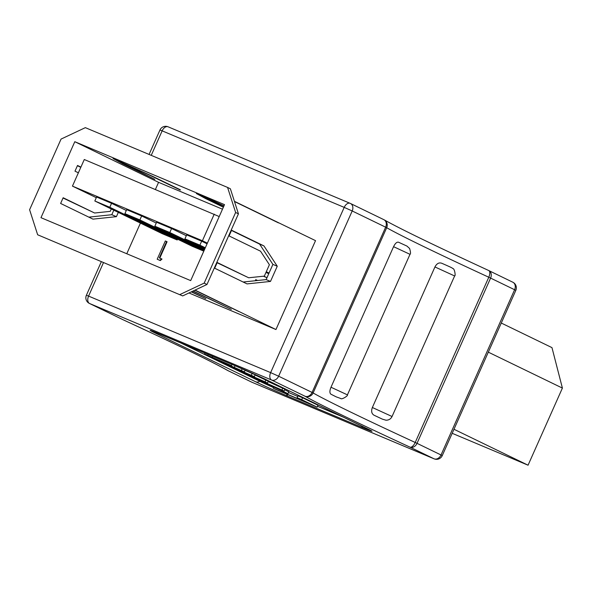 <?xml version="1.0" encoding="UTF-8"?>
<svg xmlns="http://www.w3.org/2000/svg" width="592" height="592" viewBox="0 0 592 592"><rect width="100%" height="100%" fill="white"/><g stroke="black" fill="none" stroke-linecap="round" stroke-linejoin="round"><path stroke-width="0.89" d="M219.499 361.275L254.316 376.675L215.799 359.729C213.645 358.671 213.756 358.626 216.139 359.596L206.046 355C203.581 353.787 204.159 353.935 207.77 355.459L231.502 365.612L210.167 356.784L244.4 371.865L220.106 361.49M245.095 370.296L255.159 374.773L254.316 376.675M251.341 375.232L252.192 373.337M255.071 374.988L268.294 381.233L267.451 383.128L265.061 381.855L265.904 379.953M273.46 387.568A20.801 0.548 24 0 1 259.829 381.278L179.827 342.472M343.871 417.353L317.527 406.282M273.193 388.167L309.379 403.655L297.11 397.706L297.961 395.804L302.556 397.765L317.985 405.246L317.142 407.148L276.168 389.61L273.193 388.167L273.726 386.983M288.504 392.459L297.695 396.396M284.604 389.758L288.807 391.793L287.956 393.687L274.555 387.338M268.161 381.529L284.841 389.24L283.99 391.134L281.955 390.047L282.806 388.152M209.509 356.436L210.212 356.687M206.046 355L204.447 354.157L204.943 353.032M215.799 359.729C213.645 358.671 213.756 358.626 216.139 359.596M254.826 378.073L281.955 390.047C285.329 391.749 283.938 391.297 277.781 388.7L251.874 377.222C248.514 375.55 249.491 375.839 254.826 378.073L254.863 377.985M274.51 387.442L279.387 389.373M297.11 397.706L301.713 399.659L302.556 397.765M241.425 370.422L242.172 368.749M244.4 371.865L245.192 370.074M207.77 355.459L208.236 354.416M231.502 365.612L232.034 364.42M234.476 367.055L235.083 365.701M235.483 369.275C231.738 367.395 233.122 367.832 239.627 370.57L265.061 381.855C268.923 383.779 267.762 383.438 261.568 380.841L235.483 369.275L233.204 368.061L233.359 367.706M254.464 378.214L255.5 378.569M251.874 377.222L249.913 375.831M279.557 389.151L278.64 388.655M279.328 389.506L287.956 393.687M301.713 399.659L317.142 407.148M258.223 379.243L238.902 370.718L258.223 379.243L258.378 378.895M262.966 381.115L261.745 380.456M237.732 370.089L238.99 370.525M278.477 222.881L234.484 201.546L238.435 213.83L235.631 212.469L227.58 187.435L230.384 188.796L234.41 201.317L315.529 240.648L275.953 329.537L188.959 292.966M441.565 263.196L442.135 263.425C447.996 266 452.384 267.88 452.85 268.561C454.649 268.391 455.796 276.294 454.626 275.961L434.942 266.948C436.704 263.603 438.916 262.352 441.565 263.196L442.009 263.381M434.942 266.948L372.361 407.503L392.052 416.509C390.787 419.003 388.759 420.239 385.969 420.209L382.417 419.166A223.169 5.846 24 0 1 373.915 415.147C371.569 413.623 371.051 411.077 372.361 407.503M393.569 246.679C395.234 243.29 396.899 241.802 398.549 242.232L406.926 246.072L409.597 248.477C410.656 252.014 410.789 253.961 409.997 254.316L393.569 246.679L330.995 387.235L347.423 394.864L409.997 254.316M347.423 394.864C348.481 395.537 341.695 399.955 340.718 398.497L336.212 396.862A223.169 5.846 24 0 1 330.898 394.183C329.552 393.073 329.581 390.764 330.995 387.235M63.041 198.002L94.602 213.009L110.238 211.359L111.303 208.976M113.812 210.19L111.792 214.718L88.837 217.138M77.419 165.708L80.801 167.351M238.435 213.83L206.978 284.486L195.057 290.095L275.953 329.537M260.517 251.186L229.067 235.927L231.605 230.229L263.943 245.917L277.263 266.23L270.492 281.429L247.034 283.901L214.689 268.22L217.227 262.522L248.677 277.774L264.321 276.124L269.397 264.728L260.517 251.186M192.948 291.094L231.324 309.364L193.177 290.983M191.283 291.878L205.875 298.664L191.586 291.73M238.976 311.607L194.835 290.206L182.691 295.919L37.651 234.772L182.691 295.919M488.311 352.151L562.4 388.086L551.973 347.63L501.276 323.04M562.4 388.086L528.064 465.201L453.983 429.267M528.064 465.201L452.184 433.3M180.257 190.032L148.807 174.781L121.575 162.541L154.801 179.339L122.463 163.651L113.057 158.508L152.403 176.238L180.36 189.795M223.48 206.971L211.129 200.977L204.854 197.55L205.024 197.166M121.575 162.541L121.745 162.156M223.991 205.824L208.317 198.549L196.337 193.517L205.742 198.66L205.964 198.157M122.463 163.651L122.685 163.148M204.854 197.55L223.909 205.994M37.651 234.772L29.6 209.746L61.057 139.083L85.344 127.65L227.58 187.435M205.742 198.66L223.369 207.207M118.319 212.38L116.417 216.657L92.951 219.136L60.613 203.456L63.152 197.75L94.602 213.009M116.417 216.657L111.792 214.718M78.373 172.805L74.984 171.162L77.522 165.464L80.912 167.107M231.502 230.466L259.585 244.082L272.897 264.402L266.134 279.594L243.149 282.021M266.134 279.594L270.492 281.429M217.123 262.752L248.677 277.774M272.897 264.402L277.263 266.23M259.585 244.082L263.943 245.917M206.978 284.486L204.173 283.124L179.887 294.557M224.516 204.64L74.799 141.703L40.974 217.678L190.691 280.615L224.516 204.64M222.481 209.198L158.575 182.336L74.799 141.703M235.631 212.469L204.173 283.124M158.575 182.336L155.415 189.425M140.422 223.103L126.777 253.746M166.611 241.506L159.315 257.897L161.993 259.052L160.314 260.569L157.183 259.222L165.316 240.959L166.611 241.506L167.077 241.728L159.788 258.097M255.285 280.741L255.774 279.639L257.49 280.504M94.831 200.984L96.592 197.025L111.562 203.315L109.801 207.281L94.831 200.984L162.223 233.67L177.193 239.967L177.556 239.161M263.44 276.22L266.977 277.707M124.905 213.623L126.666 209.664L141.636 215.954L139.875 219.921L124.905 213.623L192.296 246.316L203.811 251.149M257.061 280.186L256.891 280.571M214.237 214.149L202.405 240.744L72.446 186.117L84.286 159.522L219.21 216.561M202.405 240.744L207.37 243.149M266.282 271.721L269.042 273.06M139.875 219.921L203.892 250.964M111.562 203.315L126.311 210.463M109.801 207.281L177.193 239.967M169.815 232.508L154.845 226.211L156.614 222.252L171.584 228.542L169.815 232.508L204.595 249.373M154.845 226.211L204.24 250.172M161.527 258.822L159.847 260.339L160.314 260.569M199.889 245.147L184.919 238.857L186.687 234.891L201.657 241.188L199.889 245.147L205.313 247.774M263.854 276.175L266.985 277.685M184.919 238.857L204.958 248.573M141.636 215.954L156.258 223.043M171.584 228.542L186.325 235.697M201.657 241.188L207.074 243.815M265.986 272.387L268.746 273.726M72.446 186.117L96.296 197.684M159.847 260.339L157.183 259.222M157.62 333.141A6.238 4.869 115.9 0 1 155.015 332.963A25.449 0.666 24 0 1 159.019 333.725L233.877 365.19A25.449 0.666 24 0 1 266.511 379.835A6.238 4.869 115.9 0 1 266.326 379.746A6.238 4.869 115.9 0 1 266.148 379.657M259.829 381.278A6.238 4.869 115.9 0 1 255.64 381.766L155.015 332.963M212.232 357.353L212.706 356.295M266.511 379.835L367.136 428.638A25.449 0.666 24 0 1 363.133 427.875L288.274 396.411A6.238 3.9 -67.2 0 1 286.639 394.094M288.274 396.411A25.449 0.666 24 0 1 255.64 381.766M151.596 330.736L233.995 365.242A6.238 3.9 -67.2 0 1 233.877 365.19M367.136 428.638A6.238 4.869 115.9 0 1 366.951 428.549A6.238 4.869 115.9 0 1 366.766 428.46M363.133 427.875A6.238 3.9 -67.2 0 1 361.608 425.959M409.997 447.145A229.407 6.009 24 0 1 305.043 396.24L271.602 380.02L89.547 303.496L122.988 319.71A229.407 6.009 24 0 1 227.942 370.614L251.948 382.262L434.01 458.785L409.997 447.145A6.238 4.869 115.9 0 0 417.027 443.334L441.033 454.974A6.238 4.869 115.9 0 1 434.01 458.785A6.238 3.9 -67.2 0 0 434.128 458.844A6.238 6.238 0 0 0 442.246 455.625L441.033 454.974L514.603 289.732L490.598 278.092L417.027 443.334L415.214 442.476A6.238 2.864 114.8 0 1 409.997 447.145M103.474 262.626L88.578 296.096L86.388 295.26A6.238 6.238 0 0 0 89.362 303.407A6.238 4.869 115.9 0 0 89.547 303.496A6.238 3.9 -67.2 0 1 88.578 296.096L270.633 372.62A6.238 3.9 112.8 0 0 271.602 380.02A6.238 4.869 115.9 0 0 278.632 376.209L312.073 392.429A6.238 4.869 115.9 0 1 305.043 396.24A6.238 6.031 119.7 0 0 313.116 392.962A223.169 5.846 -156 0 0 415.214 442.476L488.785 277.234A223.169 5.846 24 0 1 386.687 227.713L313.116 392.962L312.073 392.429L385.644 227.187L352.203 210.967L278.632 376.209L270.633 372.62L344.204 207.378L162.149 130.847L151.241 155.348M89.362 303.407L122.803 319.628A6.238 4.869 115.9 0 0 122.988 319.71A6.238 2.864 114.8 0 1 122.914 319.68C176.882 344.64 211.707 361.52 227.387 370.34A6.238 6.031 119.7 0 0 227.942 370.614A6.238 4.869 115.9 0 1 227.757 370.533L251.763 382.173A6.238 4.869 115.9 0 0 251.948 382.262A6.238 3.9 112.8 0 0 252.066 382.314A6.238 3.9 112.8 0 0 252.192 382.358M434.128 458.844L252.066 382.314A6.238 6.238 0 0 1 251.763 382.173A6.238 4.869 115.9 0 1 251.585 382.084M442.246 455.625L515.817 290.383L514.603 289.732A6.238 4.869 115.9 0 0 512.835 282.229A6.238 4.869 115.9 0 0 512.65 282.147M488.755 270.551A6.238 4.869 115.9 0 1 488.829 270.588A6.238 4.869 115.9 0 1 490.598 278.092L488.785 277.234A6.238 2.864 114.8 0 0 488.726 270.537A6.238 2.864 114.8 0 0 488.644 270.5M350.013 203.278L168.195 126.851A6.238 3.9 -67.2 0 0 168.076 126.799A6.238 3.9 -67.2 0 0 162.149 130.847L159.958 130.018L149.08 154.438M352.203 210.967L344.204 207.378A6.238 3.9 112.8 0 1 350.131 203.33A6.238 3.9 112.8 0 1 350.249 203.382A6.238 4.869 115.9 0 1 350.434 203.463A6.238 4.869 115.9 0 1 352.203 210.967M383.971 219.728A6.238 6.031 119.7 0 1 386.687 227.713L385.644 227.187A6.238 4.869 115.9 0 0 383.875 219.684A6.238 4.869 115.9 0 0 383.69 219.602M382.417 419.166L373.915 415.147M336.212 396.862L330.898 394.183M233.995 365.242L266.326 379.746L370.747 430.451M227.387 370.34A6.238 6.238 0 0 0 227.757 370.533M159.958 130.018A6.238 6.238 0 0 1 168.076 126.799L350.131 203.33A6.238 6.238 0 0 1 350.434 203.463L383.875 219.684A6.238 6.238 0 0 1 384.245 219.876C399.926 228.69 434.75 245.576 488.726 270.537A6.238 6.238 0 0 1 488.829 270.588L512.835 282.229A6.238 6.238 0 0 1 515.817 290.383M101.321 261.716L86.388 295.26M454.626 275.961L392.052 416.509"/></g></svg>
